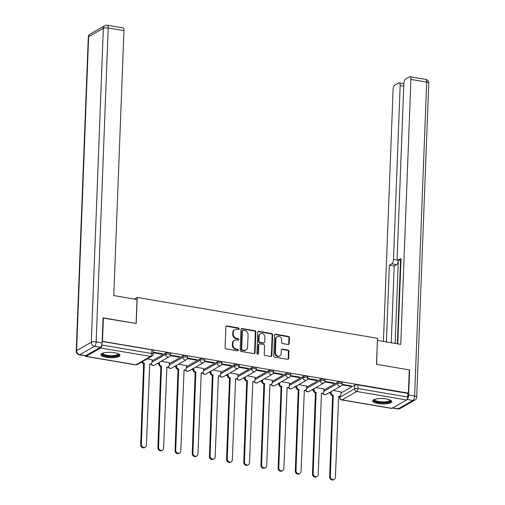 <?xml version="1.0" encoding="UTF-8"?>
<svg xmlns="http://www.w3.org/2000/svg" width="505" height="505" viewBox="0 0 505 505"><rect width="100%" height="100%" fill="white"/><g stroke="black" fill="none" stroke-linecap="round" stroke-linejoin="round"><path stroke-width="0.76" d="M239.193 328.85A0.84 0.732 60.3 0 0 238.467 327.915L226.985 325.965A1.193 1.042 60.3 0 0 225.861 326.924L225.066 347.547A1.193 1.042 60.3 0 0 226.101 348.873L237.59 350.83A0.84 0.732 60.3 0 0 237.647 349.226L236.163 348.974A3.825 3.333 60.3 0 1 232.843 344.719L232.912 343.002A3.825 3.333 60.3 0 1 234.478 340.263A3.825 3.333 60.3 0 1 236.51 339.922L237.994 340.174A0.84 0.732 60.3 0 0 238.057 338.571L236.574 338.318A3.825 3.333 60.3 0 1 233.253 334.064L233.323 332.347A3.825 3.333 60.3 0 1 234.882 329.607A3.825 3.333 60.3 0 1 236.921 329.266L238.404 329.519A0.84 0.732 60.3 0 0 239.193 328.85M238.556 329.531A0.84 0.732 60.3 0 0 237.95 328.212L226.461 326.262A1.193 1.042 60.3 0 0 226.114 326.262M237.735 350.836A0.84 0.732 60.3 0 0 237.129 349.523L235.646 349.271L236.163 348.974M238.145 340.187A0.84 0.732 60.3 0 0 237.539 338.868L236.05 338.615L236.574 338.318M114.484 352.736A9.507 2.708 -177.8 0 0 100.931 354.68A9.507 2.708 -177.8 0 0 106.372 357.357A9.507 2.708 -177.8 0 0 119.925 355.413A9.507 2.708 -177.8 0 0 114.484 352.736M386.249 398.95A9.507 2.708 -177.8 0 0 372.696 400.894A9.507 2.708 -177.8 0 0 378.144 403.564A9.507 2.708 -177.8 0 0 391.697 401.62A9.507 2.708 -177.8 0 0 386.249 398.95M288.121 344.486A1.193 1.042 60.3 0 0 289.245 343.526L289.466 337.744A1.193 1.042 60.3 0 0 288.431 336.412L275.68 334.241A1.193 1.042 60.3 0 0 274.55 335.206L273.76 355.823A1.193 1.042 60.3 0 0 274.796 357.155L287.553 359.326A1.193 1.042 60.3 0 0 288.677 358.361L288.942 351.373A1.193 1.042 60.3 0 0 287.907 350.047L282.447 349.119A1.193 1.042 60.3 0 0 281.323 350.079L281.19 353.544A3.2 2.79 60.3 0 1 279.884 355.829A3.2 2.79 60.3 0 1 276.873 355.552A3.2 2.79 60.3 0 1 275.408 352.559L275.932 338.988A3.2 2.79 60.3 0 1 277.239 336.696A3.2 2.79 60.3 0 1 280.25 336.98A3.2 2.79 60.3 0 1 281.714 339.966L281.626 342.232A1.193 1.042 60.3 0 0 282.661 343.558L288.121 344.486M103.058 318.081L136.211 323.471L137.209 297.445L377.488 338.299L376.484 364.326L409.302 369.906L408.406 393.13L102.162 341.311M103.399 317.891L102.502 341.115M255.852 332.025A1.193 1.042 60.3 0 0 254.817 330.699L242.059 328.528A1.193 1.042 60.3 0 0 240.935 329.487L240.146 350.11A1.193 1.042 60.3 0 0 241.182 351.442L253.933 353.607A1.193 1.042 60.3 0 0 255.063 352.648L255.852 332.025L255.334 332.322A1.193 1.042 60.3 0 0 254.293 330.99L241.541 328.824A1.193 1.042 60.3 0 0 241.188 328.824M258.869 331.387L271.621 333.552A1.193 1.042 60.3 0 1 272.662 334.884L271.867 355.501A1.193 1.042 60.3 0 1 270.743 356.467L265.283 355.539A1.193 1.042 60.3 0 1 264.248 354.207L264.57 345.843A1.193 1.042 60.3 0 0 263.534 344.517L259.911 343.899A1.193 1.042 60.3 0 0 258.787 344.865L258.453 353.569A0.84 0.732 60.3 0 1 256.938 353.311L257.746 332.347A1.193 1.042 60.3 0 1 258.869 331.387L258.352 331.684L271.103 333.849L271.621 333.552M341.02 392.991L354.762 385.163L354.624 388.781A2.437 0.694 2.2 0 1 357.868 388.56L407.75 397.044A2.437 0.972 99.7 0 1 406.62 399.973L391.912 408.349A2.437 0.972 99.7 0 1 391.59 408.412L341.708 399.935A2.437 0.972 99.7 0 0 342.024 399.865L391.912 408.349M157.225 363.606L158.709 363.852M174.402 366.523L175.885 366.775M191.584 369.445L193.061 369.698M208.761 372.368L210.244 372.621M225.937 375.284L227.42 375.537M243.12 378.207L244.597 378.46M260.296 381.13L261.779 381.382M277.472 384.052L278.956 384.305M294.655 386.969L296.132 387.221M311.831 389.892L313.315 390.144M329.007 392.814L330.491 393.067M408.406 393.13L407.888 393.427L407.75 397.044M85.181 355.785A2.437 0.972 -80.3 0 0 85.686 356.397A2.437 0.972 -80.3 0 0 86.008 356.328L100.716 347.958A2.437 0.972 -80.3 0 0 101.846 345.029L151.727 353.513A2.437 0.694 2.2 0 1 153.122 354.194L153.261 350.577A2.437 0.694 2.2 0 0 151.866 349.896L151.727 353.513A2.437 0.972 -80.3 0 1 150.597 356.435L100.716 347.958M101.859 344.662L101.846 345.029M152.1 359.775L147.239 358.872M153.179 352.768L161.827 354.239L161.846 353.664M161.827 354.239L162.604 353.797L153.198 352.193M169.276 362.697L161.335 361.264M170.191 355.659L179.004 357.161L179.023 356.587M179.004 357.161L179.78 356.713L170.355 355.11M186.459 365.62L178.511 364.187M187.368 358.582L196.18 360.078L196.205 359.51M196.18 360.078L196.963 359.636L187.532 358.032M203.635 368.536L195.688 367.11M204.55 361.504L213.362 363L213.381 362.426M213.362 363L214.139 362.558L204.714 360.955M220.811 371.459L212.87 370.026M221.727 364.421L230.539 365.923L230.558 365.349M230.539 365.923L231.315 365.475L221.891 363.878M237.988 374.382L230.046 372.949M238.903 367.343L247.715 368.846L247.74 368.271M247.715 368.846L248.498 368.397L239.067 366.794M255.17 377.304L247.223 375.872M256.085 370.266L264.891 371.762L264.917 371.194M264.891 371.762L265.674 371.32L256.25 369.717M272.346 380.221L264.399 378.794M273.262 373.189L282.074 374.685L282.093 374.11M282.074 374.685L282.85 374.243L273.426 372.639M289.523 383.144L281.582 381.711M290.438 376.105L299.25 377.607L299.269 377.033M299.25 377.607L300.033 377.159L290.602 375.556M306.705 386.066L298.758 384.633M307.614 379.028L316.427 380.524L316.452 379.956M316.427 380.524L317.209 380.082L307.785 378.479M323.882 388.983L315.934 387.556M324.797 381.95L333.609 383.447L333.628 382.872M333.609 383.447L334.386 383.005L324.961 381.401M323.838 390.068L337.586 382.241L337.536 383.522A2.437 0.694 2.2 0 1 340.282 383.238A2.437 0.694 2.2 0 1 342.175 383.996L342.226 382.708A2.437 0.694 -177.8 0 0 340.332 381.957A2.437 0.694 -177.8 0 0 337.586 382.241M306.661 387.146L320.41 379.318L320.359 380.606A2.437 0.694 2.2 0 1 323.105 380.322A2.437 0.694 2.2 0 1 324.993 381.073L325.043 379.785A2.437 0.694 -177.8 0 0 323.156 379.034A2.437 0.694 -177.8 0 0 320.41 379.318M289.485 384.223L303.227 376.402L303.177 377.683A2.437 0.694 2.2 0 1 305.929 377.399A2.437 0.694 2.2 0 1 307.816 378.15L307.867 376.869A2.437 0.694 -177.8 0 0 305.98 376.118A2.437 0.694 -177.8 0 0 303.227 376.402M272.309 381.307L286.051 373.479L286 374.76A2.437 0.694 2.2 0 1 288.746 374.476A2.437 0.694 2.2 0 1 290.64 375.228L290.691 373.946A2.437 0.694 -177.8 0 0 288.797 373.195A2.437 0.694 -177.8 0 0 286.051 373.479M255.126 378.384L268.875 370.556L268.824 371.838A2.437 0.694 2.2 0 1 271.57 371.56A2.437 0.694 2.2 0 1 273.464 372.311L273.508 371.023A2.437 0.694 -177.8 0 0 271.621 370.272A2.437 0.694 -177.8 0 0 268.875 370.556M237.95 375.461L251.692 367.634L251.648 368.921A2.437 0.694 2.2 0 1 254.394 368.637A2.437 0.694 2.2 0 1 256.281 369.389L256.332 368.101A2.437 0.694 -177.8 0 0 254.444 367.35A2.437 0.694 -177.8 0 0 251.692 367.634M220.773 372.545L234.516 364.717L234.465 365.999A2.437 0.694 2.2 0 1 237.217 365.715A2.437 0.694 2.2 0 1 239.105 366.466L239.155 365.184A2.437 0.694 -177.8 0 0 237.262 364.433A2.437 0.694 -177.8 0 0 234.516 364.717M203.591 369.622L217.339 361.795L217.289 363.076A2.437 0.694 2.2 0 1 220.035 362.792A2.437 0.694 2.2 0 1 221.929 363.543L221.973 362.262A2.437 0.694 -177.8 0 0 220.085 361.511A2.437 0.694 -177.8 0 0 217.339 361.795M186.414 366.699L200.157 358.872L200.113 360.16A2.437 0.694 2.2 0 1 202.858 359.876A2.437 0.694 2.2 0 1 204.746 360.627L204.796 359.339A2.437 0.694 -177.8 0 0 202.909 358.588A2.437 0.694 -177.8 0 0 200.157 358.872M169.238 363.777L182.98 355.949L182.93 357.237A2.437 0.694 2.2 0 1 185.682 356.953A2.437 0.694 2.2 0 1 187.57 357.704L187.62 356.423A2.437 0.694 -177.8 0 0 185.733 355.665A2.437 0.694 -177.8 0 0 182.98 355.949M152.055 360.86L165.804 353.033L165.754 354.314A2.437 0.694 2.2 0 1 168.5 354.03A2.437 0.694 2.2 0 1 170.393 354.781L170.444 353.5A2.437 0.694 -177.8 0 0 168.55 352.749A2.437 0.694 -177.8 0 0 165.804 353.033M137.209 297.445L134.349 299.074M341.973 384.873L350.786 386.369L351.562 385.927L342.137 384.324M341.058 391.905L333.117 390.472M350.786 386.369L350.805 385.795M407.888 393.427L358.007 384.943A2.437 0.694 -177.8 0 0 354.762 385.163M102.162 341.443L151.866 349.896M234.882 329.607L234.364 329.904A3.825 3.333 60.3 0 0 232.799 332.644L233.323 332.347M236.05 338.615A3.825 3.333 60.3 0 1 232.736 334.36L232.799 332.644M234.478 340.263L233.954 340.559A3.825 3.333 60.3 0 0 232.388 343.293L232.912 343.002M235.646 349.271A3.825 3.333 60.3 0 1 232.325 345.016L232.388 343.293M254.286 353.607A1.193 1.042 60.3 0 0 254.539 352.945L255.334 332.322M243.189 330.333A0.84 0.732 60.3 0 0 242.4 331.009L241.706 349.106A0.84 0.732 60.3 0 0 242.432 350.034L243.997 350.306A3.825 3.333 60.3 0 0 246.036 349.965A3.825 3.333 60.3 0 0 247.601 347.225L248.075 334.853A3.825 3.333 60.3 0 0 244.755 330.598L243.189 330.333M242.741 330.409L242.223 330.706A0.84 0.732 60.3 0 0 241.882 331.305L242.4 331.009M246.036 349.965L245.512 350.262A3.825 3.333 60.3 0 1 243.479 350.603L241.914 350.331A0.84 0.732 60.3 0 1 241.188 349.403L241.882 331.305M271.097 356.467A1.193 1.042 60.3 0 0 271.349 355.798L272.138 335.181A1.193 1.042 60.3 0 0 271.103 333.849M259.273 344.006L258.756 344.303A1.193 1.042 60.3 0 0 258.27 345.161L257.935 353.866L258.453 353.569M257.815 354.251A0.84 0.732 60.3 0 0 257.935 353.866M264.904 337.17A3.2 2.79 60.3 0 0 263.44 334.177A3.2 2.79 60.3 0 0 260.428 333.893A3.2 2.79 60.3 0 0 259.122 336.185L258.939 340.97A1.193 1.042 60.3 0 0 259.974 342.295L263.591 342.914A1.193 1.042 60.3 0 0 264.721 341.948L264.904 337.17M260.428 333.893L259.911 334.19A3.2 2.79 60.3 0 0 258.598 336.481L259.122 336.185M264.229 342.807L263.711 343.103A1.193 1.042 60.3 0 1 263.073 343.211L259.45 342.592A1.193 1.042 60.3 0 1 258.415 341.266L258.598 336.481M258.352 331.684A1.193 1.042 60.3 0 0 257.998 331.684M277.239 336.696L276.715 336.993A3.2 2.79 60.3 0 0 275.408 339.284L275.932 338.988M279.884 355.829L279.36 356.126A3.2 2.79 60.3 0 1 276.349 355.848A3.2 2.79 60.3 0 1 274.89 352.856L275.408 339.284M287.9 359.32A1.193 1.042 60.3 0 0 288.153 358.657L288.424 351.669A1.193 1.042 60.3 0 0 287.389 350.337L281.929 349.409A1.193 1.042 60.3 0 0 281.575 349.416M288.469 344.486A1.193 1.042 60.3 0 0 288.727 343.823L288.948 338.041A1.193 1.042 60.3 0 0 287.913 336.709L275.156 334.537A1.193 1.042 60.3 0 0 274.808 334.544M142.41 361.624A2.437 2.121 60.3 0 0 144.316 363.228L141.368 444.368A2.803 2.443 60.3 0 0 142.65 446.988A2.803 2.443 60.3 0 0 145.288 447.234A2.803 2.443 60.3 0 0 146.431 445.227L149.714 364.143A2.437 2.121 60.3 0 0 151.008 363.928A2.437 2.121 60.3 0 0 152.005 362.186L152.1 359.699M151.008 363.928L150.332 364.313A2.437 2.121 -119.7 0 1 149.53 364.553M145.288 447.234L144.613 447.619A2.803 2.443 -119.7 0 1 141.974 447.373A2.803 2.443 -119.7 0 1 140.693 444.753L143.641 363.613A2.437 2.121 -119.7 0 1 141.735 362.009M143.811 363.638L144.487 363.253M159.428 362.35L159.384 363.442A2.437 2.121 60.3 0 0 161.499 366.15L158.545 447.291A2.803 2.443 60.3 0 0 159.826 449.911A2.803 2.443 60.3 0 0 162.465 450.157A2.803 2.443 60.3 0 0 163.614 448.15L166.896 367.066A2.437 2.121 60.3 0 0 168.19 366.851A2.437 2.121 60.3 0 0 169.188 365.109L169.282 362.615M168.19 366.851L167.515 367.236A2.437 2.121 -119.7 0 1 166.713 367.476M162.465 450.157L161.789 450.542A2.803 2.443 -119.7 0 1 159.151 450.296A2.803 2.443 -119.7 0 1 157.869 447.676L160.824 366.535A2.437 2.121 -119.7 0 1 158.709 363.827L159.384 363.442M158.753 362.735L158.709 363.827M160.988 366.561L161.663 366.175M176.605 365.273L176.561 366.359A2.437 2.121 60.3 0 0 178.675 369.067L175.727 450.208A2.803 2.443 60.3 0 0 177.009 452.827A2.803 2.443 60.3 0 0 179.647 453.073A2.803 2.443 60.3 0 0 180.79 451.072L184.073 369.988A2.437 2.121 60.3 0 0 185.367 369.767A2.437 2.121 60.3 0 0 186.364 368.025L186.459 365.538M185.367 369.767L184.691 370.152A2.437 2.121 -119.7 0 1 183.889 370.399M179.647 453.073L178.966 453.458A2.803 2.443 -119.7 0 1 176.333 453.212A2.803 2.443 -119.7 0 1 175.052 450.593L178 369.452A2.437 2.121 -119.7 0 1 175.885 366.744L176.561 366.359M175.929 365.658L175.885 366.744M178.164 369.483L178.839 369.098M137.019 299.522L113.783 295.577L123.965 30.641L108.215 27.964L96.158 341.917L102.105 342.927L103.064 317.834L136.104 323.452L137.019 299.522M85.698 355.69L100.407 347.314L94.46 346.304L79.752 354.68L85.698 355.69A3.655 1.458 99.7 0 1 85.219 355.791L79.272 354.781A3.655 1.458 -80.3 0 0 79.752 354.68A3.655 3.188 60.3 0 1 76.583 350.615L91.291 342.238L103.355 28.293L88.64 36.669L76.583 350.615A3.655 1.042 -177.8 0 0 76.23 351.038A3.655 3.655 0 0 0 79.272 354.781M90.136 34.056A3.655 3.655 0 0 0 88.293 37.092A3.655 1.042 -177.8 0 1 88.64 36.669A3.655 3.188 -119.7 0 1 90.136 34.056L104.851 25.679A3.655 3.188 60.3 0 0 103.355 28.293A3.655 1.042 -177.8 0 1 108.215 27.964A3.655 1.458 -80.3 0 0 107.268 25.25L123.018 27.927A3.655 1.458 99.7 0 1 123.965 30.641M102.105 342.927A3.655 1.458 99.7 0 1 100.407 347.314M407.194 399.285A3.655 1.458 -80.3 0 0 408.665 395.055L409.631 369.963L376.597 364.345L377.399 340.484M377.513 340.42L400.749 344.372L410.925 79.436A3.655 1.458 -80.3 0 0 409.978 76.722A3.655 1.458 -80.3 0 0 409.505 76.823L405.553 79.077A3.655 1.458 -80.3 0 0 403.855 83.464L397.176 257.361A3.655 1.458 -80.3 0 0 398.123 260.075A3.655 1.458 -80.3 0 0 398.603 259.974L400.976 260.378M397.77 343.861L401.046 258.585L398.603 259.974M403.754 86.178L400.168 85.566A3.655 1.458 -80.3 0 0 399.221 82.852A3.655 1.458 -80.3 0 0 398.742 82.953L394.79 85.2A3.655 1.458 -80.3 0 0 393.098 89.593L383.421 341.424M391.792 263.85A3.655 1.458 -80.3 0 0 393.49 259.463L398.331 260.29A3.655 1.458 99.7 0 1 396.64 264.677L391.792 263.85L389.349 265.245L386.401 341.929M400.168 85.566L393.49 259.463M409.631 369.963L409.29 370.152M398.331 260.29L395.137 343.413M400.541 260.485L397.34 343.791M396.64 264.677L394.197 266.066L391.249 342.756M394.197 266.066L389.349 265.245M118.498 353.898A8.225 2.342 2.2 0 1 117.899 355.375A8.225 2.342 2.2 0 1 107.742 356.227A8.225 2.342 2.2 0 1 102.471 353.285M102.887 353.128A7.613 2.171 -177.8 0 0 102.875 353.235A7.613 2.171 -177.8 0 0 108.783 355.583A7.613 2.171 -177.8 0 0 117.368 354.699A7.613 2.171 -177.8 0 0 118.094 353.822A7.613 2.171 -177.8 0 0 118.094 353.715M101.126 354.169A9.444 2.689 -177.8 0 0 109.074 356.726A9.444 2.689 -177.8 0 0 118.997 355.564A9.444 2.689 -177.8 0 0 119.773 354.889M390.27 400.111A8.225 2.342 2.2 0 1 389.664 401.589A8.225 2.342 2.2 0 1 379.507 402.441A8.225 2.342 2.2 0 1 374.237 399.499M374.659 399.341A7.613 2.171 -177.8 0 0 374.647 399.449A7.613 2.171 -177.8 0 0 380.549 401.797A7.613 2.171 -177.8 0 0 389.14 400.907A7.613 2.171 -177.8 0 0 389.866 400.029A7.613 2.171 -177.8 0 0 389.86 399.928M372.892 400.383A9.444 2.689 -177.8 0 0 380.839 402.94A9.444 2.689 -177.8 0 0 390.769 401.772A9.444 2.689 -177.8 0 0 391.539 401.096M193.781 368.195L193.743 369.281A2.437 2.121 60.3 0 0 195.852 371.989L192.904 453.13A2.803 2.443 60.3 0 0 194.185 455.75A2.803 2.443 60.3 0 0 196.824 455.996A2.803 2.443 60.3 0 0 197.966 453.995L201.249 372.905A2.437 2.121 60.3 0 0 202.543 372.69A2.437 2.121 60.3 0 0 203.54 370.948L203.635 368.461M202.543 372.69L201.867 373.075A2.437 2.121 -119.7 0 1 201.066 373.315M196.824 455.996L196.148 456.381A2.803 2.443 -119.7 0 1 193.51 456.135A2.803 2.443 -119.7 0 1 192.228 453.515L195.176 372.374A2.437 2.121 -119.7 0 1 193.068 369.666L193.743 369.281M193.106 368.574L193.068 369.666M195.34 372.406L196.022 372.021M210.964 371.112L210.92 372.204A2.437 2.121 60.3 0 0 213.034 374.912L210.08 456.053A2.803 2.443 60.3 0 0 211.361 458.673A2.803 2.443 60.3 0 0 214 458.919A2.803 2.443 60.3 0 0 215.149 456.911L218.425 375.827A2.437 2.121 60.3 0 0 219.725 375.613A2.437 2.121 60.3 0 0 220.723 373.87L220.818 371.377M219.725 375.613L219.05 375.998A2.437 2.121 -119.7 0 1 218.248 376.238M214 458.919L213.325 459.304A2.803 2.443 -119.7 0 1 210.686 459.058A2.803 2.443 -119.7 0 1 209.405 456.438L212.359 375.297A2.437 2.121 -119.7 0 1 210.244 372.589L210.92 372.204M210.288 371.497L210.244 372.589M212.523 375.322L213.198 374.937M228.14 374.035L228.096 375.12A2.437 2.121 60.3 0 0 230.211 377.835L227.263 458.976A2.803 2.443 60.3 0 0 228.538 461.595A2.803 2.443 60.3 0 0 231.176 461.841A2.803 2.443 60.3 0 0 232.325 459.834L235.608 378.75A2.437 2.121 60.3 0 0 236.902 378.535A2.437 2.121 60.3 0 0 237.899 376.787L237.994 374.3M236.902 378.535L236.226 378.92A2.437 2.121 -119.7 0 1 235.425 379.16M231.176 461.841L230.501 462.226A2.803 2.443 -119.7 0 1 227.862 461.98A2.803 2.443 -119.7 0 1 226.581 459.361L229.535 378.22A2.437 2.121 -119.7 0 1 227.42 375.505L228.096 375.12M227.465 374.42L227.42 375.505M229.699 378.245L230.375 377.86M245.316 376.957L245.278 378.043A2.437 2.121 60.3 0 0 247.387 380.751L244.439 461.892A2.803 2.443 60.3 0 0 245.72 464.512A2.803 2.443 60.3 0 0 248.359 464.758A2.803 2.443 60.3 0 0 249.502 462.757L252.784 381.673A2.437 2.121 60.3 0 0 254.078 381.452A2.437 2.121 60.3 0 0 255.075 379.709L255.17 377.222M254.078 381.452L253.403 381.837A2.437 2.121 -119.7 0 1 252.601 382.083M248.359 464.758L247.684 465.143A2.803 2.443 -119.7 0 1 245.045 464.897A2.803 2.443 -119.7 0 1 243.763 462.277L246.711 381.136A2.437 2.121 -119.7 0 1 244.603 378.428L245.278 378.043M244.641 377.342L244.603 378.428M246.876 381.168L247.551 380.783M262.499 379.874L262.455 380.966A2.437 2.121 60.3 0 0 264.57 383.674L261.615 464.815A2.803 2.443 60.3 0 0 262.897 467.434A2.803 2.443 60.3 0 0 265.535 467.68A2.803 2.443 60.3 0 0 266.684 465.679L269.96 384.589A2.437 2.121 60.3 0 0 271.261 384.374A2.437 2.121 60.3 0 0 272.252 382.632L272.353 380.145M271.261 384.374L270.585 384.76A2.437 2.121 -119.7 0 1 269.784 384.999M265.535 467.68L264.86 468.066A2.803 2.443 -119.7 0 1 262.221 467.819A2.803 2.443 -119.7 0 1 260.94 465.2L263.894 384.059A2.437 2.121 -119.7 0 1 261.779 381.351L262.455 380.966M261.817 380.259L261.779 381.351M264.058 384.084L264.734 383.699M279.675 382.796L279.631 383.888A2.437 2.121 60.3 0 0 281.746 386.596L278.792 467.737A2.803 2.443 60.3 0 0 280.073 470.357A2.803 2.443 60.3 0 0 282.712 470.603A2.803 2.443 60.3 0 0 283.861 468.596L287.143 387.512A2.437 2.121 60.3 0 0 288.437 387.297A2.437 2.121 60.3 0 0 289.434 385.555L289.529 383.061M288.437 387.297L287.762 387.682A2.437 2.121 -119.7 0 1 286.96 387.922M282.712 470.603L282.036 470.988A2.803 2.443 -119.7 0 1 279.398 470.742A2.803 2.443 -119.7 0 1 278.116 468.122L281.07 386.981A2.437 2.121 -119.7 0 1 278.956 384.273L279.631 383.888M279 383.181L278.956 384.273M281.234 387.007L281.91 386.622M296.852 385.719L296.807 386.805A2.437 2.121 60.3 0 0 298.922 389.513L295.974 470.66A2.803 2.443 60.3 0 0 297.256 473.28A2.803 2.443 60.3 0 0 299.894 473.526A2.803 2.443 60.3 0 0 301.037 471.519L304.319 390.434A2.437 2.121 60.3 0 0 305.613 390.22A2.437 2.121 60.3 0 0 306.611 388.471L306.705 385.984M305.613 390.22L304.938 390.605A2.437 2.121 -119.7 0 1 304.136 390.845M299.894 473.526L299.219 473.911A2.803 2.443 -119.7 0 1 296.58 473.665A2.803 2.443 -119.7 0 1 295.299 471.045L298.247 389.898A2.437 2.121 -119.7 0 1 296.132 387.19L296.807 386.805M296.176 386.104L296.132 387.19M298.411 389.929L299.086 389.544M314.028 388.642L313.99 389.727A2.437 2.121 60.3 0 0 316.098 392.435L313.15 473.576A2.803 2.443 60.3 0 0 314.432 476.196A2.803 2.443 60.3 0 0 317.071 476.442A2.803 2.443 60.3 0 0 318.213 474.441L321.496 393.357A2.437 2.121 60.3 0 0 322.79 393.136A2.437 2.121 60.3 0 0 323.787 391.394L323.882 388.907M322.79 393.136L322.114 393.521A2.437 2.121 -119.7 0 1 321.313 393.761M317.071 476.442L316.395 476.827A2.803 2.443 -119.7 0 1 313.757 476.581A2.803 2.443 -119.7 0 1 312.475 473.961L315.423 392.821A2.437 2.121 -119.7 0 1 313.315 390.113L313.99 389.727M313.352 389.027L313.315 390.113M315.593 392.852L316.269 392.467M331.211 391.558L331.166 392.65A2.437 2.121 60.3 0 0 333.281 395.358L330.327 476.499A2.803 2.443 60.3 0 0 331.608 479.119A2.803 2.443 60.3 0 0 334.247 479.365A2.803 2.443 60.3 0 0 335.396 477.358L338.678 396.273A2.437 2.121 60.3 0 0 339.972 396.059A2.437 2.121 60.3 0 0 340.97 394.317L341.064 391.829M339.972 396.059L339.297 396.444A2.437 2.121 -119.7 0 1 338.495 396.684M334.247 479.365L333.571 479.75A2.803 2.443 -119.7 0 1 330.933 479.504A2.803 2.443 -119.7 0 1 329.651 476.884L332.606 395.743A2.437 2.121 -119.7 0 1 330.491 393.035L331.166 392.65M330.535 391.943L330.491 393.035M332.77 395.769L333.445 395.383M237.95 328.212L238.467 327.915M237.129 349.523L237.647 349.226M237.539 338.868L238.057 338.571M339.953 396.065L339.916 397.157L354.624 388.781A2.437 2.121 -119.7 0 0 356.738 391.489L342.024 399.865A2.437 2.121 -119.7 0 1 339.916 397.157A2.437 0.694 2.2 0 0 339.682 397.435A2.437 2.437 0 0 0 341.708 399.935M406.62 399.973L356.738 391.489A2.437 0.972 -80.3 0 0 357.868 388.56L358.007 384.943M86.008 356.328L135.889 364.812L150.597 356.435A2.437 2.121 60.3 0 0 151.891 356.221A2.437 2.437 0 0 0 153.122 354.194M323.793 391.35L337.536 383.522A2.437 2.121 -119.7 0 0 339.65 386.23A2.437 2.121 -119.7 0 0 340.944 386.016A2.437 2.437 0 0 0 342.175 383.996M306.611 388.433L320.359 380.606A2.437 2.121 -119.7 0 0 322.468 383.314A2.437 2.121 -119.7 0 0 323.768 383.093A2.437 2.437 0 0 0 324.993 381.073M289.434 385.511L303.177 377.683A2.437 2.121 -119.7 0 0 305.291 380.391A2.437 2.121 -119.7 0 0 306.585 380.177A2.437 2.437 0 0 0 307.816 378.15M272.258 382.588L286 374.76A2.437 2.121 -119.7 0 0 288.115 377.469A2.437 2.121 -119.7 0 0 289.409 377.254A2.437 2.437 0 0 0 290.64 375.228M255.075 379.665L268.824 371.838A2.437 2.121 -119.7 0 0 270.939 374.552A2.437 2.121 -119.7 0 0 272.233 374.331A2.437 2.437 0 0 0 273.464 372.311M237.899 376.749L251.648 368.921A2.437 2.121 -119.7 0 0 253.756 371.63A2.437 2.121 -119.7 0 0 255.05 371.415A2.437 2.437 0 0 0 256.281 369.389M220.723 373.826L234.465 365.999A2.437 2.121 -119.7 0 0 236.58 368.707A2.437 2.121 -119.7 0 0 237.874 368.492A2.437 2.437 0 0 0 239.105 366.466M203.54 370.904L217.289 363.076A2.437 2.121 -119.7 0 0 219.404 365.784A2.437 2.121 -119.7 0 0 220.698 365.57A2.437 2.437 0 0 0 221.929 363.543M186.364 367.981L200.113 360.16A2.437 2.121 -119.7 0 0 202.221 362.868A2.437 2.121 -119.7 0 0 203.521 362.647A2.437 2.437 0 0 0 204.746 360.627M169.188 365.065L182.93 357.237A2.437 2.121 -119.7 0 0 185.045 359.945A2.437 2.121 -119.7 0 0 186.339 359.73A2.437 2.437 0 0 0 187.57 357.704M152.011 362.142L165.754 354.314A2.437 2.121 -119.7 0 0 167.868 357.022A2.437 2.121 -119.7 0 0 169.162 356.808A2.437 2.437 0 0 0 170.393 354.781M169.162 356.808L154.454 365.184A2.437 2.121 -119.7 0 1 153.154 365.399A2.437 2.121 60.3 0 1 151.235 363.777M186.339 359.73L171.631 368.107A2.437 2.121 -119.7 0 1 170.336 368.322A2.437 2.121 60.3 0 1 168.417 366.699M203.521 362.647L188.807 371.023A2.437 2.121 -119.7 0 1 187.513 371.244A2.437 2.121 60.3 0 1 185.594 369.616M220.698 365.57L205.983 373.946A2.437 2.121 -119.7 0 1 204.689 374.161A2.437 2.121 60.3 0 1 202.77 372.538M237.874 368.492L223.166 376.869A2.437 2.121 -119.7 0 1 221.872 377.084A2.437 2.121 60.3 0 1 219.946 375.461M255.05 371.415L240.342 379.792A2.437 2.121 -119.7 0 1 239.048 380.006A2.437 2.121 60.3 0 1 237.129 378.384M272.233 374.331L257.518 382.708A2.437 2.121 -119.7 0 1 256.224 382.929A2.437 2.121 60.3 0 1 254.305 381.3M289.409 377.254L274.701 385.631A2.437 2.121 -119.7 0 1 273.401 385.845A2.437 2.121 60.3 0 1 271.482 384.223M306.585 380.177L291.877 388.553A2.437 2.121 -119.7 0 1 290.583 388.768A2.437 2.121 60.3 0 1 288.664 387.146M323.768 383.093L309.054 391.47A2.437 2.121 -119.7 0 1 307.76 391.691A2.437 2.121 60.3 0 1 305.841 390.068M340.944 386.016L326.236 394.392A2.437 2.121 -119.7 0 1 324.936 394.607A2.437 2.121 60.3 0 1 323.017 392.985M137.183 364.597A2.437 2.121 60.3 0 1 135.889 364.812A2.437 0.972 99.7 0 1 135.567 364.881A2.437 2.437 0 0 0 137.183 364.597L151.891 356.221M232.736 334.36L233.253 334.064M232.325 345.016L232.843 344.719M226.461 326.262L226.985 325.965M254.539 352.945L255.063 352.648M241.541 328.824L242.059 328.528M254.293 330.99L254.817 330.699M241.188 349.403L241.706 349.106M241.914 350.331L242.432 350.034M243.479 350.603L243.997 350.306M272.138 335.181L272.662 334.884M271.349 355.798L271.867 355.501M258.27 345.161L258.787 344.865M258.415 341.266L258.939 340.97M259.45 342.592L259.974 342.295M263.073 343.211L263.591 342.914M274.89 352.856L275.408 352.559M281.929 349.409L282.447 349.119M287.389 350.337L287.907 350.047M288.424 351.669L288.942 351.373M288.153 358.657L288.677 358.361M275.156 334.537L275.68 334.241M287.913 336.709L288.431 336.412M288.948 338.041L289.466 337.744M288.727 343.823L289.245 343.526M143.641 363.613L144.316 363.228M140.693 444.753L141.368 444.368M160.824 366.535L161.499 366.15M157.869 447.676L158.545 447.291M178 369.452L178.675 369.067M175.052 450.593L175.727 450.208M96.158 341.917A3.655 1.042 -177.8 0 0 91.291 342.238A3.655 3.188 -119.7 0 0 94.46 346.304A3.655 1.458 -80.3 0 0 96.158 341.917M392.707 407.895L398.211 408.829L412.92 400.452L407.093 399.461M408.665 395.055L414.611 396.065L426.674 82.119L410.925 79.436M425.728 79.399A3.655 1.458 99.7 0 1 426.674 82.119A3.655 1.042 -177.8 0 1 428.77 83.142A3.655 3.655 0 0 0 425.728 79.399L409.978 76.722M414.611 396.065A3.655 1.458 99.7 0 1 412.92 400.452A3.655 3.188 -119.7 0 0 414.864 400.13A3.655 3.655 0 0 0 416.707 397.094A3.655 1.042 -177.8 0 0 414.611 396.065M398.211 408.829A3.655 1.458 99.7 0 1 397.732 408.936A3.655 3.655 0 0 0 400.149 408.507A3.655 3.188 60.3 0 1 398.211 408.829M195.176 372.374L195.852 371.989M192.228 453.515L192.904 453.13M212.359 375.297L213.034 374.912M209.405 456.438L210.08 456.053M229.535 378.22L230.211 377.835M226.581 459.361L227.263 458.976M246.711 381.136L247.387 380.751M243.763 462.277L244.439 461.892M263.894 384.059L264.57 383.674M260.94 465.2L261.615 464.815M281.07 386.981L281.746 386.596M278.116 468.122L278.792 467.737M298.247 389.898L298.922 389.513M295.299 471.045L295.974 470.66M315.423 392.821L316.098 392.435M312.475 473.961L313.15 473.576M332.606 395.743L333.281 395.358M329.651 476.884L330.327 476.499M150.976 363.947A2.437 2.437 0 0 0 154.454 365.184M168.152 366.87A2.437 2.437 0 0 0 171.631 368.107M185.329 369.793A2.437 2.437 0 0 0 188.807 371.023M202.511 372.709A2.437 2.437 0 0 0 205.983 373.946M219.688 375.632A2.437 2.437 0 0 0 223.166 376.869M236.864 378.554A2.437 2.437 0 0 0 240.342 379.792M254.047 381.477A2.437 2.437 0 0 0 257.518 382.708M271.223 384.393A2.437 2.437 0 0 0 274.701 385.631M288.399 387.316A2.437 2.437 0 0 0 291.877 388.553M305.575 390.239A2.437 2.437 0 0 0 309.054 391.47M322.758 393.161A2.437 2.437 0 0 0 326.236 394.392M339.726 396.198L339.682 397.435M85.686 356.397L135.567 364.881M107.268 25.25A3.655 3.655 0 0 0 104.851 25.679M88.293 37.092L76.23 351.038M428.77 83.142L416.707 397.094M392.454 408.034L397.732 408.936M414.864 400.13L400.149 408.507M400.97 260.561L398.123 260.075M399.221 82.852L403.849 83.634"/></g></svg>
